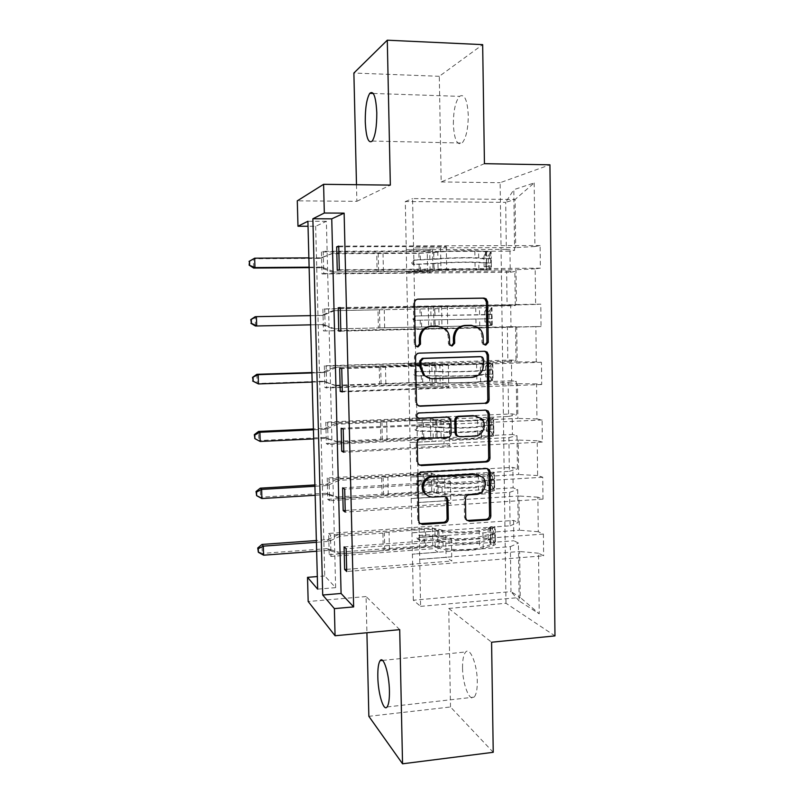 <?xml version="1.0" encoding="UTF-8"?>
<svg xmlns="http://www.w3.org/2000/svg" width="804" height="804" viewBox="0 0 804 804"><rect width="100%" height="100%" fill="white"/><g stroke="black" fill="none" stroke-linecap="round" stroke-linejoin="round"><path stroke-width="0.6" stroke-dasharray="4.02 3.01" d="M470.179 325.318L477.385 327.811C480.229 330.223 481.727 333.358 481.867 337.218L481.948 342.434L482.892 344.464L484.983 344.956M417.387 299.219L417.055 299.219C414.814 299.49 413.598 300.807 413.427 303.158L414.231 344.223L415.055 346.132L417.216 346.815M436.984 326.072L444.059 328.876C446.733 331.298 448.14 334.353 448.28 338.062L448.371 343.318L449.255 345.298L451.376 345.881M462.541 667.802C462.481 659.712 463.546 654.436 465.737 651.964C470.079 646.808 477.234 664.496 477.295 681.38C477.335 689.48 476.269 694.736 474.099 697.138C469.526 702.224 462.581 684.073 462.541 667.802M453.345 123.997C453.436 110.65 455.486 101.435 459.516 96.359C464.471 93.425 467.395 99.796 468.28 115.495C468.139 129.002 466.079 138.187 462.109 143.052C457.094 145.846 454.17 139.494 453.345 123.997M493.234 752.303L450.501 706.977L368.855 716.324M484.44 163.674L441.175 181.945L439.296 76.3L482.661 44.632M439.296 76.3L353.881 73.033M450.501 706.977L448.753 608.447L505.997 603.271L554.971 635.904M505.997 603.271L500.138 182.699L549.936 164.81M344.082 546.901L451.406 538.981L445.707 535.635L419.336 537.554L420.592 606.377L413.326 600.206L510.982 591.633L510.369 546.66L412.402 554.177L438.079 552.127L432.823 548.71L331.027 556.418L329.198 554.67L328.655 533.444L513.575 520.439L518.138 522.52L517.706 489.546L513.133 487.807L512.862 467.345L517.444 468.863L517.002 435.647L512.429 434.482L512.148 413.879L516.731 414.814L516.299 381.357L511.706 380.784L511.434 360.031L516.027 360.373L515.585 326.675L510.982 326.695L510.711 305.791L515.304 305.54L514.861 271.601L510.259 272.224L509.977 251.17L514.59 250.315L513.796 189.674L534.188 182.92L515.073 199.462L515.696 247.602L413.547 247.923L412.573 198.578L515.073 199.462L505.696 202.337L513.796 189.674M513.575 520.439L513.846 540.76L518.409 543.062L519.163 600.95L539.233 613.804L538.529 553.222L543.645 555.805L346.715 571.493M534.188 182.92L534.931 246.526L540.117 245.562L540.368 268.144L535.193 268.848L535.615 304.425L540.78 304.143L541.042 326.555L535.876 326.585L536.288 361.89L541.444 362.282L541.695 384.523L536.539 383.88L536.951 418.934L542.097 419.979L542.348 442.049L537.213 440.753L537.615 475.536L542.75 477.234L543.001 499.143L537.866 497.194L538.278 531.725L543.404 534.067L543.645 555.805M315.65 226.276L324.746 575.955L335.64 587.644L326.374 221.321L315.65 226.276L308.032 226.256M321.429 251.933L321.992 273.963L323.791 273.531L323.228 251.33L321.429 251.933L509.977 251.17M322.896 309.078L323.449 330.936L325.258 330.957L324.695 308.917L322.896 309.078L510.711 305.791M324.344 365.79L324.906 387.498L326.715 387.96L326.163 366.081L324.344 365.79L511.434 360.031M325.791 422.09L326.344 443.637L328.163 444.532L327.61 422.824L325.791 422.09L512.148 413.879M327.228 477.968L327.781 499.354L329.6 500.681L329.047 479.134L327.228 477.968L512.862 467.345M328.655 533.444L330.474 535.032L331.027 556.418M411.286 498.56L509.635 492.329L510.088 525.806L411.97 532.831L411.186 498.5L437.064 496.862L431.798 494.279L329.6 500.681M419.236 537.494L519.364 530.198L518.912 495.978L418.542 502.45L419.336 537.554M510.088 525.806L518.138 522.52M509.635 492.329L517.706 489.546M538.278 531.725L519.364 530.198M537.866 497.194L518.912 495.978M410.161 442.532L508.892 437.607L509.344 471.325L410.854 477.053L410.06 442.491L436.039 441.195L430.773 439.466L328.163 444.532M418.11 480.46L518.64 474.521L518.188 440.049L417.417 445.145L418.542 502.45M509.344 471.325L517.444 468.863M508.892 437.607L517.002 435.647M537.615 475.536L518.64 474.521M537.213 440.753L518.188 440.049M409.025 386.081L508.138 382.483L508.6 416.452L409.718 420.864L408.924 386.061L435.004 385.116L429.738 384.242L326.715 387.96M416.985 422.994L517.907 418.422L517.464 383.689L416.291 387.407L417.417 445.145M508.6 416.452L516.731 414.814M508.138 382.483L516.299 381.357M536.951 418.934L517.907 418.422M536.539 383.88L517.464 383.689M407.879 329.208L507.384 326.957L507.847 361.177L408.583 364.262L407.779 329.208L433.969 328.615L325.258 330.957M415.849 365.076L517.173 361.911L516.721 326.916L415.145 329.228L416.291 387.407M507.847 361.177L516.027 360.373M507.384 326.957L515.585 326.675M536.288 361.89L517.173 361.911M535.876 326.585L516.721 326.916M406.723 271.913L506.631 271.018L507.093 305.49L407.437 307.228L406.623 271.933L432.924 271.692L427.638 272.586L323.791 273.531M414.703 306.726L516.439 304.967L515.977 269.712L413.99 270.596L415.145 329.228M507.093 305.49L515.304 305.54M506.631 271.018L514.861 271.601M535.615 304.425L516.439 304.967M535.193 268.848L515.977 269.712M506.329 249.401L406.281 249.763L405.306 201.543L505.696 202.337L506.329 249.401L514.59 250.315M534.931 246.526L515.696 247.602M399.709 629.643L366.071 596.538L366.915 632.748M366.071 596.538L308.173 601.513M324.746 575.955L317.319 576.558M356.484 184.709L356.865 201.312L297.289 200.839M441.175 181.945L500.138 182.699M405.306 201.543L412.573 198.578M413.326 600.206L412.402 554.177M420.592 606.377L520.238 597.462L510.982 591.633L519.163 600.95M419.668 559.313L519.635 551.504L520.238 597.462L539.233 613.804M411.97 532.831L412.301 554.107M410.854 477.053L411.186 498.5M409.718 420.864L410.06 442.491M408.583 364.262L408.924 386.061M407.437 307.228L407.779 329.208M406.281 249.763L406.623 271.933M338.745 246.788L446.28 246.486L440.562 247.813L413.547 247.923M413.648 247.903L413.99 270.596M510.369 546.66L518.409 543.062M538.529 553.222L519.635 551.504M326.374 221.321L307.902 221.261M335.64 587.644L317.65 589.141M406.181 249.783L432.512 249.692L427.236 250.918L427.638 272.586M432.512 249.692L432.924 271.692M427.236 250.918L323.228 251.33M321.992 273.963L510.259 272.224M540.117 245.562L338.725 246.104M337.258 270.305L446.682 269.39L440.964 270.345L414.09 270.576M540.368 268.144L339.308 269.812M440.562 247.813L440.964 270.345M446.28 246.486L446.682 269.39M340.243 307.731L447.315 305.892L441.607 306.254L442.009 328.615L415.246 329.228M441.607 306.254L414.804 306.716M447.315 305.892L447.717 328.615L442.009 328.615M541.042 326.555L340.816 331.117M340.816 331.047L447.717 328.615M540.78 304.143L340.243 307.6M407.337 307.228L324.695 308.917M323.449 330.936L510.982 326.695M428.291 307.118L428.693 328.615M433.567 306.776L433.969 328.615M339.67 368.262L448.351 364.835L442.642 364.252L443.044 386.443L416.392 387.427M442.642 364.252L415.949 365.096M448.351 364.835L448.743 387.387L443.044 386.443M541.695 384.523L342.303 391.93M342.293 391.327L448.743 387.387M541.444 362.282L341.73 368.594M408.482 364.252L434.612 363.438L429.336 362.895L326.163 366.081M324.906 387.498L511.706 380.784M429.336 362.895L429.738 384.242M434.612 363.438L435.004 385.116M341.157 428.281L449.376 423.336L443.677 421.819L444.069 443.838L417.527 445.185M443.677 421.819L417.085 423.025M449.376 423.336L449.768 445.717L444.069 443.838M542.348 442.049L343.79 452.26M343.76 451.134L449.768 445.717M542.097 419.979L343.218 429.115M409.618 420.844L435.647 419.678L430.371 418.271L327.61 422.824M326.344 443.637L512.429 434.482M430.371 418.271L430.773 439.466M435.647 419.678L436.039 441.195M342.625 487.827L450.391 481.385L444.702 478.943L445.084 500.802L418.653 502.5M444.702 478.943L418.221 480.511M450.391 481.385L450.783 503.585L445.084 500.802M543.001 499.143L345.258 512.108M345.217 510.47L450.783 503.585M542.75 477.234L344.695 489.154M410.754 477.013L436.672 475.506L431.406 473.244L329.047 479.134M327.781 499.354L513.133 487.807M431.406 473.244L431.798 494.279M436.672 475.506L437.064 496.862M445.707 535.635L446.099 557.333L419.768 559.383M451.406 538.981L451.788 561.021L446.099 557.333M346.655 569.343L451.788 561.021M543.404 534.067L346.152 548.71M411.879 532.771L437.698 530.921L432.431 527.826L330.474 535.032M329.198 554.67L513.846 540.76M432.431 527.826L432.823 548.71M437.698 530.921L438.079 552.127M448.753 608.447L491.586 642.225M356.865 201.312L390.342 185.111M484.38 351.298L418.1 353.067C415.869 353.368 414.663 354.685 414.482 357.026L415.377 402.291L416.371 404.804L418.733 405.96M430.371 378.483L471.003 377.166C477.958 376.192 481.717 372.031 482.289 364.684L482.199 359.197L481.294 357.207L480.139 356.654M447.587 417.115L448.682 417.889L449.717 420.432L449.938 433.105C449.758 435.406 448.572 436.723 446.381 437.054L419.768 438.361C417.547 438.703 416.341 440.029 416.171 442.351L416.542 461.536L417.387 463.848L419.306 465.044M485.867 410.12L418.16 412.693C415.738 413.427 415.115 414.934 416.301 417.206L418.06 418.04M458.149 436.441L473.646 435.718C481.847 435.708 486.259 423.728 480.099 418.221L476.37 415.99M478.762 474.742L481.576 476.822C487.184 482.42 482.651 493.736 474.752 493.867L467.707 494.319C465.546 494.681 464.37 495.998 464.189 498.279L464.501 517.103L465.315 519.364L467.023 520.469M427.969 495.877L433.255 497.123M445.336 496.53L443.084 495.867L432.12 496.56M487.214 468.541L485.284 468.059L420.422 471.757C418.201 472.109 417.005 473.445 416.824 475.757L417.708 520.319L418.422 522.439L419.989 523.625M488.46 266.687L484.119 266.717L486.561 269.923L490.932 269.883L488.46 266.687L488.309 256.014L490.671 251.984L474.842 251.18C466.059 250.647 445.446 251.2 437.788 252.175L437.909 259.069L413.477 260.194L411.467 262.355L412.382 264.124L413.568 264.506L437.989 263.421L438.12 270.315L419.256 271.27L331.881 272.043L377.126 271.219L376.724 252.948L420.211 253.039L433.838 252.104C443.014 250.928 468.018 250.255 478.591 250.898L491.164 251.763L491.264 258.587L478.692 257.843C468.139 257.28 443.135 257.943 433.959 259.019L433.838 252.104M490.932 269.883L478.872 269.149C468.32 268.737 443.336 269.37 434.17 270.285L434.039 263.38L414.844 264.245L413.658 263.863L412.733 262.094L414.763 259.913L433.959 259.019M437.788 252.175L418.904 253.34L331.419 253.722L319.721 258.375L253.391 258.747L253.672 268.064M376.724 252.948L333.298 253.139L331.419 253.722M486.561 269.923L475.134 269.37C466.36 269.028 445.768 269.551 438.12 270.315M434.17 270.285L420.552 271.048L377.126 271.219M484.119 266.717L483.958 256.034L488.309 256.014M486.299 252.004L483.958 256.034M437.909 259.069C445.567 258.184 466.169 257.632 474.953 258.094L486.621 258.988L486.48 262.978L475.023 262.466C466.24 262.044 445.637 262.586 437.989 263.421M309.128 267.642L321.309 267.812L331.881 272.043M434.039 263.38C443.215 262.365 468.209 261.712 478.762 262.225L491.324 262.938L491.264 258.587M333.298 253.139L321.51 257.823L308.867 257.883M309.118 267.169L321.751 267.079L333.75 271.591M489.284 321.952L484.953 322.042L487.395 325.56L491.736 325.459L489.284 321.952L489.123 311.359L491.485 307.691L438.813 308.625L438.934 315.469L414.583 316.042L412.573 318.223L413.336 319.851L414.663 320.324L439.014 319.791L439.135 326.635L333.298 328.896L378.382 327.942L377.981 309.811L491.978 307.641L492.078 314.424L435.004 315.54L434.874 308.686M491.736 325.459L435.205 326.726L435.075 319.871L415.939 320.283L414.613 319.811L413.839 318.183L415.859 315.992L435.004 315.54M438.813 308.625L332.846 310.726L321.198 315.5L255.139 316.746L255.421 326.002L321.429 324.605L333.298 328.896M377.981 309.811L332.846 310.726M487.395 325.56L439.135 326.635M435.205 326.726L378.382 327.942M484.953 322.042L484.792 311.439L489.123 311.359M487.123 307.771L484.792 311.439M438.934 315.469L487.445 314.786L487.314 318.796L439.014 319.791M435.075 319.871L492.138 318.696L492.078 314.424L487.254 314.525M487.314 318.796L492.138 318.696L492.239 325.469M334.725 310.585L322.987 315.389L310.404 315.63M310.645 324.846L323.228 324.575L335.178 328.906M490.088 376.815L485.787 376.965L488.219 380.794L492.55 380.634L490.088 376.815L489.937 366.302L492.289 362.996L476.611 364.031L439.818 364.664L439.949 371.468L415.668 371.488L413.668 373.679L414.311 375.177L415.748 375.739L440.019 375.749L440.14 382.543L421.396 382.262L334.715 385.337L336.595 385.779L379.619 384.252L379.227 366.252L435.899 364.835C445.044 365.257 469.868 364.835 480.33 364.071L492.792 363.117L492.882 369.85L480.44 370.915C469.978 371.76 445.165 372.162 436.029 371.649L435.899 364.835M492.55 380.634L480.611 382.061C470.159 383.036 445.366 383.418 436.23 382.754L436.11 375.95L417.035 375.92L415.588 375.357L414.944 373.86L416.954 371.659L436.029 371.649M492.289 362.996L492.792 363.117M439.818 364.664L421.055 364.584L334.263 367.297L322.665 372.192L311.912 372.533M379.227 366.252L334.263 367.297M488.219 380.794L476.893 381.96C468.199 382.774 447.758 383.096 440.14 382.543M436.23 382.754L422.693 382.473L379.619 384.252M485.787 376.965L485.626 366.433L489.937 366.302M487.948 363.137L485.626 366.433M439.949 371.468C447.567 371.89 468.018 371.548 476.722 370.855L488.078 369.971L488.329 373.89L476.782 375.156C468.089 375.9 447.637 376.222 440.019 375.749M256.878 374.312L257.149 383.498L322.896 381.237L334.715 385.337M436.11 375.95C445.235 376.523 470.049 376.121 480.501 375.227L492.952 374.091L492.882 369.85M336.142 367.599L324.454 372.533L311.922 372.935M312.163 382.081L324.695 381.649L336.595 385.779M490.892 431.296L486.601 431.497L489.033 435.627L493.344 435.416L490.892 431.296L490.741 420.844L493.093 417.899L477.486 419.839C468.822 421.035 448.431 421.286 440.823 420.291L440.954 427.045L416.753 426.532L414.753 428.733L415.296 430.11L416.834 430.743L441.024 431.296L441.145 438.039L422.452 437.155L336.112 441.366L338.002 442.24L380.855 440.14L380.463 422.271L423.417 419.959L436.924 420.582C446.039 421.788 470.772 421.487 481.194 420.04L493.596 418.191L493.686 424.874L481.294 426.823C470.883 428.351 446.16 428.643 437.044 427.346L436.924 420.582M493.344 435.416L493.847 435.758L491.988 436.311L481.465 437.889C471.064 439.547 446.361 439.808 437.255 438.361L437.125 431.617L418.11 431.155L416.572 430.512L416.03 429.135L418.03 426.914L437.044 427.346M493.093 417.899L493.596 418.191M440.823 420.291L422.11 419.608L335.67 423.447L325.429 428.14L313.399 428.954M380.463 422.271L337.559 424.19L335.67 423.447M489.033 435.627L477.767 437.637C469.114 439.014 448.743 439.235 441.145 438.039M437.255 438.361L423.758 437.587L380.855 440.14M486.601 431.497L486.45 421.045L490.741 420.844M488.772 418.09L486.45 421.045M440.954 427.045C448.552 428.11 468.933 427.869 477.586 426.612L489.093 425.175L488.963 429.236L477.656 430.884C469.003 432.19 448.622 432.411 441.024 431.296M260.184 441.456L258.868 440.562L324.344 437.446L336.112 441.366M254.416 438.311L258.868 440.562L258.597 431.446M437.125 431.617C446.24 432.964 470.953 432.693 481.365 431.105L493.746 429.085L493.686 424.874M337.559 424.19L325.911 429.246L313.429 429.818M313.671 438.894L326.143 438.291L338.002 442.24M491.696 485.375L487.415 485.636L489.847 490.058L494.138 489.797L491.696 485.375L491.545 475.003L493.887 472.41L489.586 472.662L478.35 475.234C469.727 476.993 449.416 477.144 441.828 475.516L441.949 482.219L437.878 481.385C434.2 480.722 429.336 480.551 423.296 480.852L417.829 481.174L415.839 483.395L416.301 484.661L417.909 485.365L423.376 485.033C429.416 484.722 434.271 484.912 437.959 485.586L442.019 486.44L442.14 493.133L438.079 492.239C434.401 491.525 429.537 491.334 423.507 491.646L337.509 496.972L339.399 498.279L382.081 495.626L381.689 477.888L383.136 477.516L424.472 474.802L437.939 475.918C447.034 477.888 471.677 477.717 482.048 475.586L494.39 472.863L494.48 479.496L482.149 482.32C471.787 484.531 447.155 484.691 438.059 482.631L437.939 475.918M494.138 489.797L494.641 490.309L492.792 491.103L482.32 493.304C471.968 495.646 447.356 495.787 438.26 493.576L438.14 486.872L434.09 486.008L419.185 485.978L417.577 485.284L417.115 483.998L419.105 481.777L434.009 481.797L438.059 482.631M493.887 472.41L494.39 472.863M441.828 475.516L437.758 474.722C434.07 474.099 429.215 473.928 423.165 474.229L337.057 479.194L326.866 483.988L314.887 484.953M381.689 477.888L338.956 480.36L337.057 479.194M489.847 490.058L478.631 492.912C470.018 494.842 449.727 494.952 442.14 493.133M438.26 493.576L434.21 492.671L424.803 492.289L388.252 494.56L382.081 495.626M487.415 485.636L487.264 475.254L491.545 475.003M489.586 472.662L487.264 475.254M441.949 482.219C449.536 483.918 469.837 483.777 478.46 481.958L489.907 479.767L489.777 483.857L478.521 486.199C469.908 488.058 449.607 488.189 442.019 486.44M261.893 498.54L260.576 497.204L325.781 493.234L337.509 496.972M256.144 495.163L260.576 497.204L260.305 488.159M438.14 486.872C447.235 488.993 471.858 488.832 482.219 486.581L494.55 483.686L494.48 479.496M338.956 480.36L327.359 485.536L314.927 486.269M315.158 495.284L327.59 494.52L339.399 498.279M492.49 539.072L488.229 539.394L490.651 544.107L494.932 543.785L492.49 539.072L492.339 528.781L494.681 526.519L490.39 526.831L489.666 527.625L479.214 530.228C470.631 532.539 450.391 532.59 442.813 530.338L442.934 536.992L438.883 535.846C435.205 534.941 430.361 534.67 424.341 535.032L418.894 535.424L416.914 537.655L417.316 538.831L418.974 539.584L424.422 539.182C430.441 538.821 435.286 539.092 438.954 540.017L443.014 541.182L443.135 547.825L439.074 546.619C435.406 545.665 430.562 545.383 424.552 545.755L338.886 552.177L340.785 553.906L383.297 550.7L382.905 533.092L384.352 532.6L425.517 529.243L434.904 529.746L438.944 530.861C448.029 533.585 472.581 533.524 482.902 530.73L495.184 527.143L495.274 533.725L483.003 537.424C472.682 540.298 448.15 540.338 439.064 537.524L438.944 530.861M494.932 543.785L495.435 544.459L493.596 545.494L483.174 548.318C472.863 551.323 448.341 551.343 439.265 548.378L439.145 541.725L435.105 540.549L420.251 540.419L418.582 539.655L418.191 538.479L420.17 536.238L425.648 535.846L435.024 536.369L439.064 537.524M494.681 526.519L495.184 527.143M442.813 530.338L438.763 529.233C435.085 528.359 430.23 528.097 424.221 528.459L338.444 534.529L328.293 539.424L316.364 540.539M382.905 533.092L340.343 536.117L338.444 534.529M490.651 544.107L489.927 544.961L479.485 547.775C470.913 550.248 450.702 550.278 443.135 547.825M439.265 548.378L435.225 547.172L425.849 546.609L389.437 549.343L383.297 550.7M488.229 539.394L488.068 529.082L492.339 528.781M490.39 526.831L488.068 529.082M442.934 536.992C450.501 539.313 470.742 539.273 479.315 536.901L490.711 533.967L490.581 538.087L479.385 541.112C470.812 543.524 450.582 543.554 443.014 541.182M263.601 555.192L262.275 553.413L327.208 548.619L338.886 552.177M257.863 551.594L262.275 553.413L262.003 544.439M439.145 541.725C448.22 544.599 472.752 544.569 483.063 541.645L495.334 537.886L495.274 533.725M340.343 536.117L328.796 541.414L316.404 542.308M316.645 551.242L329.027 550.328L340.785 553.906M481.867 337.218L483.164 337.248M448.371 343.318L449.557 343.368M448.28 338.062L449.466 338.092M414.231 344.223L415.316 344.273M413.427 303.158L414.512 303.068M417.055 299.219L417.618 299.168M481.948 342.434L483.244 342.484M415.377 402.291L416.462 402.543M414.482 357.026L415.567 357.117M418.1 353.067L419.206 353.147M483.516 351.207L484.812 351.278M482.199 359.197L483.495 359.298M431.838 378.533L432.974 378.694M471.003 377.166L472.26 377.327M482.289 364.684L483.576 364.805M416.542 461.536L417.628 461.978M416.171 442.351L417.256 442.733M419.768 438.361L420.864 438.733M446.381 437.054L447.557 437.416M449.938 433.105L451.124 433.456M449.717 420.432L450.903 420.743M418.16 412.693L419.256 412.975M484.4 409.859L485.696 410.13M473.646 435.718L474.903 436.08M458.662 436.451L459.878 436.813M464.501 517.103L465.727 517.726M464.189 498.279L465.415 498.842M467.707 494.319L468.943 494.862M474.752 493.867L476.008 494.42M443.084 495.867L444.25 496.43M417.708 520.319L418.794 520.962M416.824 475.757L417.909 476.249M420.422 471.757L421.517 472.239M485.284 468.059L486.581 468.521M414.763 259.913L413.477 260.194M490.872 269.802L490.611 252.084M486.239 252.104L486.5 269.842M478.692 257.843L478.591 250.898M474.842 251.18L474.953 258.094M420.341 259.883L420.211 253.039M383.418 271.37L383.026 253.2M420.552 271.048L420.422 264.204M418.904 253.34L419.035 260.154M419.115 264.466L419.256 271.27M429.879 259.471L429.748 252.597M430.08 270.667L429.959 263.812M433.688 252.657L433.808 259.521M433.889 263.843L434.019 270.697M478.872 269.149L478.762 262.225M475.023 262.466L475.134 269.37M489.375 258.345L489.274 251.491M485.546 251.763L485.646 258.597M489.535 269.531L489.435 262.677M485.706 262.918L485.807 269.742M378.614 271.3L378.212 253.069M321.057 258.104L322.856 257.541M319.721 258.375L321.51 257.823M319.962 267.561L321.751 267.079M321.309 267.812L323.107 267.33M486.42 258.667L491.264 258.637M486.48 262.978L491.324 262.938M414.844 264.245L413.568 264.506M415.859 315.992L414.583 316.042M491.676 325.369L491.425 307.781M487.073 307.862L487.335 325.469M479.566 314.585L479.465 307.701M475.727 307.811L475.837 314.686M421.417 315.882L421.286 309.088M384.644 327.781L384.252 309.751M421.628 326.967L421.497 320.173M419.979 309.158L420.11 315.932M420.201 320.203L420.331 326.967M430.924 315.66L430.793 308.847M431.125 326.786L431.004 319.972M434.713 308.786L434.843 315.59M434.924 319.891L435.044 326.685M479.737 325.811L479.636 318.937M475.908 319.017L476.018 325.881M490.199 314.434L490.098 307.63M486.38 307.741L486.48 314.525M490.36 325.53L490.259 318.736M486.541 318.816L486.651 325.59M379.85 327.901L379.458 309.801M322.525 315.208L324.324 315.098M321.198 315.5L322.987 315.389M321.429 324.605L323.228 324.575M322.776 324.846L324.575 324.816M415.939 320.283L414.663 320.324M416.954 371.659L415.668 371.488M492.49 380.543L492.229 363.076M487.897 363.217L488.159 380.694M480.44 370.915L480.33 364.071M476.611 364.031L476.722 370.855M422.482 371.478L422.351 364.725M385.86 383.789L385.468 365.88M422.693 382.473L422.562 375.739M421.055 364.584L421.185 371.307M421.266 375.548L421.396 382.262M431.959 371.448L431.828 364.674M432.16 382.483L432.039 375.719M435.738 364.503L435.858 371.257M435.939 375.528L436.059 382.272M480.611 382.061L480.501 375.227M476.782 375.156L476.893 381.96M491.013 370.111L490.912 363.348M487.214 363.307L487.314 370.051M491.174 381.126L491.083 374.373M487.375 374.302L487.475 381.036M381.086 384.081L380.694 366.121M323.982 371.88L325.791 372.222M322.665 372.192L324.454 372.533M322.896 381.237L324.695 381.649M324.223 381.448L326.032 381.87M488.078 369.971L492.882 369.81M488.139 374.222L492.952 374.051M417.035 375.92L415.748 375.739M418.03 426.914L416.753 426.532M493.284 435.306L493.033 417.969M488.711 418.17L488.973 435.517M481.294 426.823L481.194 420.04M477.486 419.839L477.586 426.612M423.547 426.663L423.417 419.959M387.056 439.376L386.674 421.608M423.758 437.587L423.628 430.894M422.11 419.608L422.241 426.281M422.321 430.492L422.452 437.155M432.984 426.823L432.864 420.1M433.195 437.778L433.065 431.065M436.753 419.809L436.873 426.522M436.954 430.753L437.074 437.456M481.465 437.889L481.365 431.105M477.656 430.884L477.767 437.637M491.827 425.376L491.726 418.673M488.038 418.482L488.139 425.165M491.988 436.311L491.887 429.617M488.199 429.396L488.299 436.08M382.312 439.848L381.92 422.02M325.429 428.14L327.238 428.924M324.112 428.462L325.911 429.246M324.344 437.446L326.143 438.291M325.67 437.637L327.489 438.492M488.902 425.014L493.686 424.793M488.963 429.236L493.746 429.004M418.11 431.155L416.834 430.743M419.105 481.777L417.829 481.174M494.078 489.686L493.827 472.471M489.525 472.722L489.787 489.948M482.149 482.32L482.048 475.586M478.35 475.234L478.46 481.958M424.592 481.455L424.472 474.802M388.252 494.56L387.87 476.913M424.803 492.289L424.683 485.646M423.165 474.229L423.296 480.852M423.376 485.033L423.507 491.646M434.009 481.797L433.889 475.124M434.21 492.671L434.09 486.008M437.758 474.722L437.878 481.385M437.959 485.586L438.079 492.239M482.32 493.304L482.219 486.581M478.521 486.199L478.631 492.912M492.631 480.249L492.54 473.586M488.852 473.244L488.953 479.887M492.792 491.103L492.701 484.45M489.013 484.078L489.113 490.721M383.528 495.214L383.136 477.516M326.866 483.988L328.675 485.204M325.55 484.32L327.359 485.536M325.781 493.234L327.59 494.52M327.107 493.415L328.926 494.701M489.716 479.666L494.48 479.385M489.777 483.857L494.54 483.566M419.185 485.978L417.909 485.365M420.17 536.238L418.894 535.424M494.872 543.665L494.621 526.58M490.339 526.891L490.591 543.996M483.003 537.424L482.902 530.73M479.214 530.228L479.315 536.901M425.648 535.846L425.517 529.243M389.437 549.343L389.056 531.826M425.849 546.609L425.718 540.017M424.221 528.459L424.341 535.032M424.422 539.182L424.552 545.755M435.024 536.369L434.904 529.746M435.225 547.172L435.105 540.549M438.763 529.233L438.883 535.846M438.954 540.017L439.074 546.619M483.174 548.318L483.063 541.645M479.385 541.112L479.485 547.775M493.435 534.72L493.344 528.107M489.666 527.625L489.767 534.218M493.596 545.494L493.495 538.891M489.827 538.379L489.927 544.961M384.734 550.167L384.352 532.6M328.293 539.424L330.112 541.062M326.987 539.775L328.796 541.414M327.208 548.619L329.027 550.328M328.534 548.78L330.354 550.489M490.52 533.926L495.274 533.585M490.581 538.087L495.334 537.735M420.251 540.419L418.974 539.584M382.543 660.416L465.737 651.964M373.267 93.455L459.516 96.359M372.262 141.052L462.109 143.052M387.096 706.947L474.099 697.138M477.385 327.811L478.661 327.801M449.255 345.298L450.451 345.348M444.059 328.876L445.235 328.876M415.055 346.132L416.15 346.192M482.892 344.464L484.189 344.514M416.371 404.804L417.457 405.065M481.294 357.207L482.581 357.308M417.387 463.848L418.472 464.3M448.682 417.889L449.868 418.18M416.301 417.206L417.397 417.497M480.099 418.221L481.375 418.522M481.576 476.822L482.862 477.315M418.422 522.439L419.507 523.092M465.315 519.364L466.541 519.997M491.324 262.898L491.425 269.722M486.51 251.893L486.621 258.988M486.681 262.757L486.782 269.842M486.551 258.747L491.234 258.717M413.658 263.863L412.382 264.124M487.345 307.751L487.455 314.786M487.505 318.525L487.616 325.56M487.395 314.605L492.038 314.515M414.613 319.811L413.336 319.851M492.952 374.091L493.043 380.815M488.169 363.187L488.279 370.182M488.329 373.89L488.44 380.875M488.239 370.041L492.832 369.89M415.588 375.357L414.311 375.177M493.746 429.085L493.847 435.758M488.993 418.231L489.093 425.175M489.154 428.864L489.254 435.788M489.073 425.075L493.626 424.864M416.572 430.512L415.296 430.11M494.55 483.686L494.641 490.309M489.807 472.873L489.907 479.767M489.958 483.425L490.068 490.309M489.887 479.707L494.41 479.435M417.577 485.284L416.301 484.661M495.334 537.886L495.435 544.459M490.611 527.133L490.711 533.967L495.184 533.605M490.772 537.605L490.872 544.439M418.582 539.655L417.316 538.831"/><path stroke-width="1.21" d="M485.797 345.077L488.259 342.353L487.656 301.872L486.118 298.786L484.008 298.103L418.15 299.118C415.899 299.389 414.683 300.706 414.512 303.068L415.316 344.273L416.15 346.192L417.969 346.906L420.512 344.132L420.402 338.826C420.984 331.298 424.844 327.087 431.999 326.183L437.517 326.062L445.235 328.876C447.918 331.298 449.325 334.374 449.466 338.092L449.557 343.368L450.451 345.348L452.16 345.981L454.662 343.238L454.572 337.961C455.154 330.504 458.963 326.323 465.998 325.429L471.435 325.308L478.661 327.801C481.516 330.223 483.013 333.379 483.164 337.248L483.244 342.484L484.189 344.514L485.797 345.077M484.983 344.956L486.953 342.303L486.35 301.952L484.812 298.887L482.712 298.204L417.387 299.219M417.216 346.815L419.407 344.082L419.306 338.786L420.402 338.826M451.376 345.881L453.456 343.187L453.366 337.931L454.572 337.961M389.427 690.958C389.206 673.722 383.468 655.501 380.141 660.657C378.463 663.119 377.689 668.476 377.82 676.717C378.011 693.309 383.588 712.012 387.096 706.947C388.754 704.555 389.538 699.229 389.427 690.958M376.795 112.831C375.94 96.792 373.609 90.299 369.78 93.334C366.704 98.56 365.197 107.987 365.257 121.625C366.051 137.454 368.393 143.936 372.262 141.052C375.297 136.047 376.815 126.65 376.795 112.831M465.727 517.726L466.541 519.997L469.375 521.213L487.355 519.957C489.495 519.585 490.661 518.268 490.842 515.997L490.189 472.048L489.214 469.576L486.581 468.521L421.517 472.239C419.286 472.591 418.09 473.928 417.909 476.249L418.794 520.962L419.507 523.092L422.522 524.479L444.723 522.932C446.913 522.56 448.099 521.223 448.28 518.932L447.939 499.957L447.114 497.676L444.25 496.43L433.255 497.123C430.06 497.244 427.437 496.078 425.386 493.606C420.311 487.716 425.115 477.003 432.874 476.893L475.687 474.39L482.862 477.315C488.48 482.923 483.928 494.279 476.008 494.42L468.943 494.862C466.772 495.224 465.596 496.55 465.415 498.842L465.727 517.726M334.374 608.608L335.067 635.753L308.173 601.513L307.52 577.342L317.65 589.141L307.902 221.261L297.982 226.236L297.289 200.839L323.59 184.317L324.324 213.03L312.867 218.768L322.716 595.03L334.374 608.608L353.639 606.909L344.132 213.13L324.324 213.03M323.59 184.317L390.342 185.111L387.287 40.2L482.661 44.632L484.44 163.674L549.936 164.81L554.971 635.904L491.586 642.225L493.234 752.303L402.543 763.8L399.709 629.643L335.067 635.753M485.596 403.528C487.757 403.206 488.932 401.899 489.113 399.608L488.45 354.976L487.113 352.092L484.812 351.278L419.206 353.147C416.954 353.448 415.748 354.775 415.567 357.117L416.462 402.543L417.457 405.065L420.231 406.221L484.299 403.276C486.46 402.965 487.626 401.658 487.807 399.377L487.144 354.886L485.817 352.021L484.38 351.298M489.324 413.738L489.978 458.029C489.797 460.31 488.631 461.627 486.48 461.968L421.386 465.586L418.472 464.3L417.628 461.978L417.256 442.733C417.427 440.401 418.633 439.074 420.864 438.733L447.557 437.416C449.758 437.085 450.943 435.758 451.124 433.456L450.903 420.743L449.868 418.18L447.205 417.105L419.356 418.331L417.397 417.497C416.201 415.216 416.824 413.708 419.256 412.975L485.696 410.13L488.189 411.065L489.324 413.738L488.018 413.457L488.681 457.607L489.978 458.029M366.915 632.748L368.855 716.324L402.543 763.8M387.287 40.2L353.881 73.033L356.484 184.709M344.132 213.13L331.75 218.839L341.087 593.473L353.639 606.909M336.675 246.788L337.258 270.305L339.308 269.812L338.725 246.104L336.675 246.788L338.745 246.788M338.182 307.771L338.755 331.097L340.816 331.117L340.243 307.6L338.182 307.771L340.243 307.731M339.67 368.262L340.243 391.407L342.303 391.93L341.73 368.594L339.67 368.262M341.157 428.281L341.72 451.235L343.79 452.26L343.218 429.115L341.157 428.281M342.625 487.827L343.187 510.6L345.258 512.108L344.695 489.154L342.625 487.827M344.082 546.901L344.635 569.503L346.715 571.493L346.152 548.71L344.082 546.901M317.319 576.558L307.52 577.342M308.032 226.256L297.982 226.236M331.75 218.839L312.867 218.768M341.087 593.473L322.716 595.03M338.755 331.097L340.816 331.047M340.243 391.407L342.293 391.327M341.72 451.235L343.76 451.134M343.187 510.6L345.217 510.47M344.635 569.503L346.655 569.343M453.366 337.931C453.948 330.504 457.747 326.334 464.762 325.439L471.435 325.308M436.984 326.072L437.517 326.062M419.306 338.786C419.879 331.288 423.728 327.087 430.864 326.193L436.361 326.072M418.733 405.96L484.299 403.276M483.495 359.298L482.581 357.308L480.943 356.715L423.376 358.433L420.834 361.207L420.944 366.795L424.482 375.287C426.864 377.619 429.698 378.754 432.974 378.694L472.26 377.327C479.234 376.352 483.003 372.182 483.576 364.805L483.495 359.298M480.139 356.654L480.943 356.715M430.371 378.483L423.366 375.136L419.849 366.664L419.738 361.096L422.261 358.333L479.656 356.624M419.306 465.044L485.184 461.526C487.335 461.184 488.5 459.878 488.681 457.607M447.587 417.115L419.356 418.331M474.903 436.08C483.134 436.059 487.556 424.04 481.375 418.522L474.581 415.899L459.536 416.562C457.345 416.884 456.159 418.201 455.979 420.512L456.2 433.205L457.195 435.728L459.878 436.813L474.903 436.08M476.37 415.99L474.581 415.899M458.149 436.441L455.989 435.366L454.994 432.864L454.783 420.211C454.953 417.909 456.139 416.593 458.32 416.271L473.325 415.608M488.018 413.457L485.867 410.12M478.762 474.742L475.687 474.39M427.969 495.877L424.281 493.053C419.216 487.184 424.009 476.501 431.748 476.4L474.43 473.908M419.989 523.625L443.567 522.288C445.748 521.917 446.923 520.58 447.104 518.299L446.763 499.395L445.336 496.53M467.023 520.469L486.068 519.334C488.199 518.962 489.365 517.645 489.546 515.384L488.882 471.576L487.214 468.541M308.867 257.883L254.677 258.184L254.958 267.581L253.672 268.064L309.128 267.642M249.642 264.948L249.531 261.199L249.139 265.149L254.958 267.581L309.118 267.169M249.029 261.411L254.677 258.184L249.531 261.199M253.672 268.064L249.139 265.149M310.404 315.63L256.426 316.655L256.707 325.982L310.645 324.846M250.798 319.6L255.139 316.746L256.426 316.655L250.798 319.6L251.421 323.298L251.3 319.57M251.421 323.298L256.707 325.982L255.421 326.002L250.918 323.319M311.912 372.533L256.878 374.312L258.174 374.684L258.456 383.94L312.163 382.081M311.922 372.935L258.174 374.684L252.556 377.347L253.18 381.196L253.059 377.498M253.18 381.196L258.456 383.94L252.667 381.036M252.556 377.347L256.878 374.312M313.399 428.954L258.597 431.446L259.903 432.271L260.184 441.456L313.671 438.894M313.429 429.818L259.903 432.271L254.808 434.994L254.305 434.652L254.918 438.662L254.808 434.994M260.184 441.456L254.918 438.662M254.305 434.652L258.597 431.446M314.887 484.953L260.305 488.159L261.622 489.415L261.893 498.54L315.158 495.284M314.927 486.269L261.622 489.415L256.546 492.048L256.034 491.535L256.657 495.696L256.546 492.048M261.893 498.54L256.657 495.696M256.034 491.535L260.305 488.159M316.364 540.539L262.003 544.439L263.33 546.137L263.601 555.192L316.645 551.242M316.404 542.308L263.33 546.137L258.265 548.68L257.752 547.986L258.375 552.298L258.265 548.68M263.601 555.192L258.375 552.298M257.752 547.986L262.003 544.439M486.953 342.303L488.259 342.353M419.407 344.082L420.512 344.132M453.456 343.187L454.662 343.238M464.762 325.439L465.998 325.429M430.864 326.193L431.999 326.183M417.618 299.168L418.15 299.118M482.712 298.204L484.008 298.103M486.35 301.952L487.656 301.872M419.135 405.96L420.231 406.221M487.144 354.886L488.45 354.976M487.807 399.377L489.113 399.608M422.261 358.333L423.376 358.433M419.738 361.096L420.834 361.207M419.849 366.664L420.944 366.795M485.184 461.526L486.48 461.968M420.291 465.124L421.386 465.586M446.029 416.814L447.205 417.105M458.32 416.271L459.536 416.562M454.783 420.211L455.979 420.512M454.994 432.864L456.2 433.205M431.748 476.4L432.874 476.893M446.763 499.395L447.939 499.957M447.104 518.299L448.28 518.932M443.567 522.288L444.723 522.932M421.437 523.826L422.522 524.479M488.882 471.576L490.189 472.048M489.546 515.384L490.842 515.997M486.068 519.334L487.355 519.957M468.139 520.58L469.375 521.213M380.141 660.657L382.543 660.416M369.78 93.334L373.267 93.455M484.812 298.887L486.118 298.786M485.817 352.021L487.113 352.092M423.366 375.136L424.482 375.287M455.989 435.366L457.195 435.728M486.882 410.794L488.189 411.065M424.281 493.053L425.386 493.606M445.949 497.113L447.114 497.676M487.907 469.114L489.214 469.576"/></g></svg>
